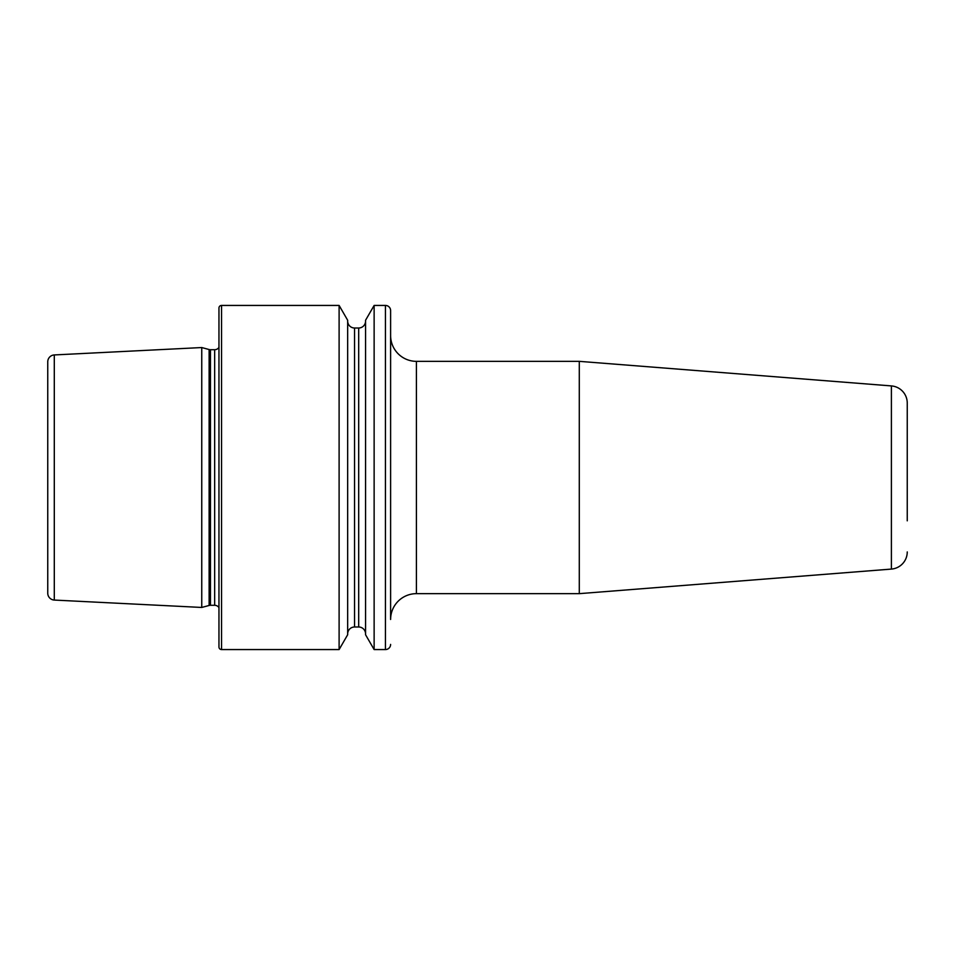 <?xml version="1.0" encoding="UTF-8"?>
<svg xmlns="http://www.w3.org/2000/svg" width="955" height="955" viewBox="0 0 955 955"><rect width="100%" height="100%" fill="white"/><g stroke="black" fill="none" stroke-linecap="round" stroke-linejoin="round"><path stroke-width="1.43" d="M390.607 644.41A5.157 5.157 0 0 1 385.438 649.567L385.438 305.433A5.157 5.157 0 0 1 390.607 310.59L390.607 619.461A25.809 25.809 0 0 1 416.416 593.652L579.291 593.652L579.291 361.348L416.416 361.348L416.416 593.652M390.607 310.59L390.607 335.539A25.809 25.809 0 0 0 416.416 361.348M907.25 520.833L907.25 403.07A17.202 17.202 0 0 0 891.397 385.916L579.291 361.348M907.25 551.93A17.202 17.202 0 0 1 891.397 569.085L579.291 593.652M54.292 354.938A6.888 6.888 0 0 0 47.75 361.814L47.75 593.186A6.888 6.888 0 0 0 54.292 600.062L201.756 607.452L201.756 347.548L54.292 354.938L54.292 600.062M201.756 607.452L209.121 605.47L209.121 349.53L201.756 347.548M209.121 605.47A5.157 5.157 0 0 1 210.458 605.291L210.458 349.709A5.157 5.157 0 0 1 209.121 349.53M210.458 605.291L214.66 605.291L214.66 349.709L210.458 349.709M214.66 605.291A5.157 5.157 0 0 1 218.958 607.607M214.66 349.709A5.157 5.157 0 0 0 218.958 347.393M221.548 305.433A2.579 2.579 0 0 0 218.958 308.011L218.958 646.989A2.579 2.579 0 0 0 221.548 649.567L221.548 305.433L339.109 305.433L339.109 649.567L221.548 649.567M339.109 649.567L347.668 634.741L347.668 320.259L339.109 305.433M347.668 633.869A6.888 6.888 0 0 1 354.556 626.993L354.556 328.007A6.888 6.888 0 0 1 347.668 321.131M354.556 626.993L358.686 626.993L358.686 328.007L354.556 328.007M358.686 626.993A6.888 6.888 0 0 1 365.562 633.869M358.686 328.007A6.888 6.888 0 0 0 365.562 321.131M365.562 634.741L365.562 320.259L374.133 305.433L374.133 649.567L365.562 634.741M385.438 305.433L374.133 305.433M385.438 649.567L374.133 649.567M907.25 403.07L907.25 434.167M891.397 569.085L891.397 385.916"/></g></svg>
